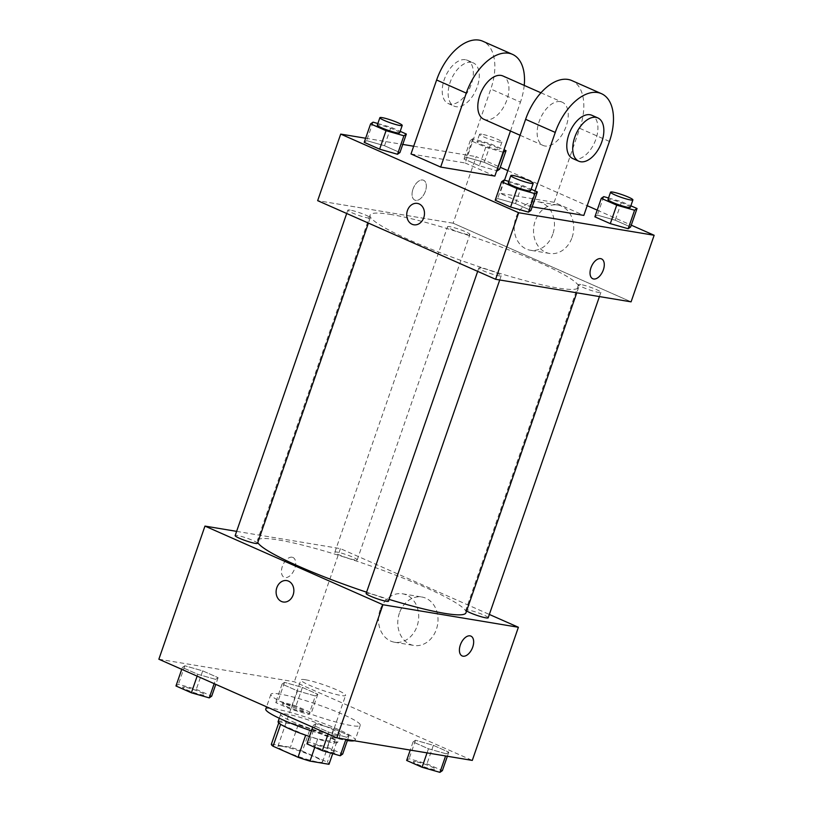 <?xml version="1.0" encoding="UTF-8"?>
<svg xmlns="http://www.w3.org/2000/svg" width="813" height="813" viewBox="0 0 813 813"><rect width="100%" height="100%" fill="white"/><g stroke="black" fill="none" stroke-linecap="round" stroke-linejoin="round"><path stroke-width="0.61" stroke-dasharray="4.07 3.05" d="M305.464 679.759A23.648 2.805 19.1 0 0 300.912 679.892A23.648 2.805 19.1 0 0 322.344 690.278A23.648 2.805 19.1 0 0 345.606 695.369A23.648 2.805 19.1 0 0 330.84 687.412A23.648 2.805 19.1 0 0 305.464 679.759M282.416 746.324A23.648 2.805 19.1 0 0 277.863 746.456A23.648 2.805 19.1 0 0 299.296 756.842A23.648 2.805 19.1 0 0 322.558 761.933A23.648 2.805 19.1 0 0 307.792 753.986A23.648 2.805 19.1 0 0 282.416 746.324M305.668 735.196L305.708 735.074A30.518 3.628 19.1 0 0 317.67 738.946L336.684 742.106A30.518 3.628 19.1 0 0 336.734 741.995A30.518 3.628 19.1 0 0 335.058 739.962L310.088 728.926L302.406 751.121L327.375 762.147A30.518 3.628 19.1 0 1 329.052 764.179M310.088 728.926A30.518 3.628 19.1 0 0 298.117 725.064L279.113 721.903L271.43 744.088A30.518 3.628 19.1 0 0 271.369 744.2M271.43 744.088L290.434 747.259A30.518 3.628 19.1 0 1 302.406 751.121M305.708 735.074L280.637 724.322M298.117 725.064L290.434 747.259M279.113 721.903A30.518 3.628 19.1 0 0 279.052 722.015A30.518 3.628 19.1 0 0 280.739 724.048M278.097 721.69A31.534 3.74 -160.9 0 1 309.123 728.468A31.534 3.74 -160.9 0 1 337.69 742.32A31.534 3.74 -160.9 0 1 309.499 736.507M292.395 721.598A31.534 3.74 19.1 0 0 323.147 732.513A31.534 3.74 19.1 0 0 340.251 734.922A31.534 3.74 19.1 0 0 320.566 724.332A31.534 3.74 19.1 0 0 286.725 714.119A31.534 3.74 19.1 0 0 280.658 714.292A31.534 3.74 19.1 0 0 292.395 721.598M335.058 739.962L327.375 762.147M317.67 738.946L314.773 747.31M336.684 742.106L332.69 753.61M354.204 740.755A47.296 5.62 19.1 0 0 355.149 740.084A47.296 5.62 19.1 0 0 325.617 724.19A47.296 5.62 19.1 0 0 274.865 708.875A47.296 5.62 19.1 0 0 265.76 709.129M311.44 730.877A47.296 5.62 19.1 0 0 347.354 740.541M279.987 694.089A47.296 5.62 19.1 0 0 270.881 694.343A47.296 5.62 19.1 0 0 313.737 715.125A47.296 5.62 19.1 0 0 360.271 725.287A47.296 5.62 19.1 0 0 330.739 709.393A47.296 5.62 19.1 0 0 279.987 694.089M346.633 737.269L328.767 732.178L313.351 725.359L315.81 723.651L333.676 728.743L349.082 735.552L346.633 737.269L328.767 732.178L313.351 725.359L315.81 723.651L333.676 728.743L349.082 735.552L346.633 737.269L345.901 739.373M446.337 753.864L428.471 748.763L413.055 741.954L415.504 740.237L433.37 745.338L448.786 752.147L446.337 753.864L428.471 748.763L413.055 741.954L415.504 740.237L433.37 745.338L448.786 752.147L446.337 753.864L445.605 755.968M158.86 659.221L294.326 681.761L472.292 760.409M215.648 679.394L197.783 674.292L182.376 667.483L184.825 665.766L202.691 670.867L218.108 677.676L215.648 679.394L197.783 674.292L182.376 667.483L184.825 665.766L202.691 670.867L218.108 677.676L215.648 679.394L214.175 683.662M315.353 695.979L297.487 690.887L282.07 684.079L284.53 682.361L302.395 687.452L317.802 694.272L315.353 695.979L297.487 690.887L282.07 684.079L284.53 682.361L302.395 687.452L317.802 694.272L315.353 695.979L308.95 714.475L291.084 709.373L275.668 702.564L278.127 700.847L295.993 705.948L311.399 712.757L308.95 714.475M465.961 612.799A110.365 13.11 19.1 0 0 397.059 575.706A110.365 13.11 19.1 0 0 278.625 539.984A110.365 13.11 19.1 0 0 257.396 540.574A110.365 13.11 19.1 0 0 257.772 542.576M366.582 592.199A110.365 13.11 19.1 0 0 389.112 599.405M236.624 531.367L340.434 548.633L489.355 614.445M488.196 617.789A11.829 1.402 19.1 0 0 480.808 613.815A11.829 1.402 19.1 0 0 468.125 609.984A11.829 1.402 19.1 0 0 465.849 610.045A11.829 1.402 19.1 0 0 466.611 610.919M388.492 601.193A11.829 1.402 19.1 0 0 381.114 597.22A11.829 1.402 19.1 0 0 368.421 593.399A11.829 1.402 19.1 0 0 366.145 593.46M257.508 543.318A11.829 1.402 19.1 0 0 250.13 539.344A11.829 1.402 19.1 0 0 237.437 535.513A11.829 1.402 19.1 0 0 235.16 535.584M354.935 559.974A11.829 1.402 -160.9 0 1 342.253 556.143A11.829 1.402 -160.9 0 1 334.865 552.169A11.829 1.402 -160.9 0 1 346.501 554.71A11.829 1.402 -160.9 0 1 357.212 559.913A11.829 1.402 -160.9 0 1 354.935 559.974M340.434 548.633L294.326 681.761M399.417 613.073A24.542 19.979 -80.6 0 0 413.858 645.451A24.542 19.979 -80.6 0 0 437.597 624.516A24.542 19.979 -80.6 0 0 421.917 597.027A24.542 19.979 -80.6 0 0 399.417 613.073M292.091 557.21A10.843 6.158 113.8 0 0 282.629 565.614A10.843 6.158 113.8 0 0 284.184 577.301A10.843 6.158 113.8 0 0 294.204 569.872A10.843 6.158 113.8 0 0 292.954 557.474A10.843 6.158 113.8 0 0 292.091 557.21M292.101 557.22A10.843 6.158 113.8 0 0 282.639 565.614A10.843 6.158 113.8 0 0 284.194 577.301A10.843 6.158 113.8 0 0 294.215 569.872A10.843 6.158 113.8 0 0 292.954 557.474A10.843 6.158 113.8 0 0 292.101 557.22M462.15 655.939L462.15 655.939A10.843 6.158 -66.2 0 1 460.89 643.53A10.843 6.158 -66.2 0 1 470.91 636.101A10.843 6.158 -66.2 0 1 470.91 636.112L470.91 636.112M380.128 609.862A24.542 19.979 -80.6 0 0 394.569 642.24A24.542 19.979 -80.6 0 0 418.309 621.305A24.542 19.979 -80.6 0 0 402.628 593.815A24.542 19.979 -80.6 0 0 380.128 609.862M286.765 580.604L286.765 580.604A10.843 8.821 99.4 0 1 293.696 592.748A10.843 8.821 99.4 0 1 283.209 601.996L283.209 601.996M391.317 214.551A110.365 13.11 19.1 0 0 370.088 215.14A110.365 13.11 19.1 0 0 470.087 263.636A110.365 13.11 19.1 0 0 578.653 287.365A110.365 13.11 19.1 0 0 509.751 250.272A110.365 13.11 19.1 0 0 391.317 214.551M467.627 234.54A11.829 1.402 -160.9 0 1 454.945 230.709A11.829 1.402 -160.9 0 1 447.557 226.736A11.829 1.402 -160.9 0 1 459.193 229.286A11.829 1.402 -160.9 0 1 469.904 234.479A11.829 1.402 -160.9 0 1 467.627 234.54M481.113 267.965A11.829 1.402 19.1 0 0 478.837 268.026A11.829 1.402 19.1 0 0 489.548 273.219A11.829 1.402 19.1 0 0 501.184 275.77A11.829 1.402 19.1 0 0 493.806 271.796A11.829 1.402 19.1 0 0 481.113 267.965M350.129 210.089A11.829 1.402 19.1 0 0 347.852 210.15A11.829 1.402 19.1 0 0 358.574 215.343A11.829 1.402 19.1 0 0 370.2 217.884A11.829 1.402 19.1 0 0 362.822 213.91A11.829 1.402 19.1 0 0 350.129 210.089M580.817 284.55A11.829 1.402 19.1 0 0 578.541 284.621A11.829 1.402 19.1 0 0 589.252 289.814A11.829 1.402 19.1 0 0 600.888 292.355A11.829 1.402 19.1 0 0 593.5 288.381A11.829 1.402 19.1 0 0 580.817 284.55M453.126 223.199L317.659 200.659L453.126 223.199L631.081 301.847L453.126 223.199L476.174 156.635L500.29 167.295M284.641 703.733A11.829 1.402 19.1 0 0 282.365 703.794A11.829 1.402 19.1 0 0 293.076 708.987A11.829 1.402 19.1 0 0 304.712 711.527A11.829 1.402 19.1 0 0 297.324 707.554A11.829 1.402 19.1 0 0 284.641 703.733M297.487 690.887L291.084 709.373M282.07 684.079L275.668 702.564M284.53 682.361L278.127 700.847M302.395 687.452L295.993 705.948M317.802 694.272L311.399 712.757M284.621 703.784A11.829 1.402 19.1 0 0 282.345 703.855A11.829 1.402 19.1 0 0 293.056 709.048A11.829 1.402 19.1 0 0 304.692 711.588A11.829 1.402 19.1 0 0 297.304 707.615A11.829 1.402 19.1 0 0 284.621 703.784M406.652 760.44L409.102 758.732L426.967 763.824L442.384 770.633M415.616 761.608A11.829 1.402 19.1 0 0 413.339 761.669A11.829 1.402 19.1 0 0 424.061 766.862A11.829 1.402 19.1 0 0 435.687 769.413A11.829 1.402 19.1 0 0 428.309 765.44A11.829 1.402 19.1 0 0 415.616 761.608M428.471 748.763L427.038 752.879M413.055 741.954L410.24 750.084M415.504 740.237L409.102 758.732M433.37 745.338L426.967 763.824M448.786 752.147L447.363 756.253M415.595 761.669A11.829 1.402 19.1 0 0 413.319 761.73A11.829 1.402 19.1 0 0 424.04 766.923A11.829 1.402 19.1 0 0 435.666 769.464A11.829 1.402 19.1 0 0 428.288 765.49A11.829 1.402 19.1 0 0 415.595 761.669M175.964 685.979L178.423 684.261L196.289 689.353L211.705 696.162M184.937 687.137A11.829 1.402 19.1 0 0 182.661 687.198A11.829 1.402 19.1 0 0 193.372 692.402A11.829 1.402 19.1 0 0 205.008 694.942A11.829 1.402 19.1 0 0 197.63 690.969A11.829 1.402 19.1 0 0 184.937 687.137M197.783 674.292L197.142 676.142M182.376 667.483L181.736 669.333M184.825 665.766L178.423 684.261M202.691 670.867L196.289 689.353M218.108 677.676L215.78 684.373M184.917 687.198A11.829 1.402 19.1 0 0 182.64 687.259A11.829 1.402 19.1 0 0 193.352 692.452A11.829 1.402 19.1 0 0 204.988 695.003A11.829 1.402 19.1 0 0 197.61 691.03A11.829 1.402 19.1 0 0 184.917 687.198M306.948 743.854L309.407 742.137L327.273 747.238L342.68 754.047M315.922 745.013A11.829 1.402 19.1 0 0 313.645 745.084A11.829 1.402 19.1 0 0 324.357 750.277A11.829 1.402 19.1 0 0 335.993 752.818A11.829 1.402 19.1 0 0 328.604 748.844A11.829 1.402 19.1 0 0 315.922 745.013M328.767 732.178L328.127 734.017M313.351 725.359L312.71 727.208M315.81 723.651L309.407 742.137M333.676 728.743L327.273 747.238M349.082 735.552L347.659 739.667M315.901 745.074A11.829 1.402 19.1 0 0 313.625 745.135A11.829 1.402 19.1 0 0 324.336 750.338A11.829 1.402 19.1 0 0 335.972 752.879A11.829 1.402 19.1 0 0 328.584 748.905A11.829 1.402 19.1 0 0 315.901 745.074M503.115 152.224L485.727 147.265L470.321 140.456L472.77 138.738L490.635 143.84L503.979 149.734M479.284 141.625A11.829 1.402 19.1 0 0 477.007 141.686A11.829 1.402 19.1 0 0 487.729 146.879A11.829 1.402 19.1 0 0 499.355 149.419A11.829 1.402 19.1 0 0 491.977 145.446A11.829 1.402 19.1 0 0 479.284 141.625M485.727 147.265L479.324 165.761L496.713 170.72L479.324 165.761L463.918 158.952L466.367 157.234L484.233 162.326L499.649 169.134L484.233 162.326L490.635 143.84M470.321 140.456L463.918 158.952L466.367 157.234L484.233 162.326M472.77 138.738L466.367 157.234M481.845 134.226A11.829 1.402 19.1 0 0 479.568 134.287A11.829 1.402 19.1 0 0 490.29 139.48A11.829 1.402 19.1 0 0 501.916 142.021A11.829 1.402 19.1 0 0 494.538 138.047A11.829 1.402 19.1 0 0 481.845 134.226M608.541 197.986L621.62 201.715L630.858 205.801M630.339 207.305A11.829 1.402 19.1 0 0 622.961 203.321A11.829 1.402 19.1 0 0 610.268 199.5A11.829 1.402 19.1 0 0 607.992 199.561M603.754 196.624L597.352 215.11L594.892 216.827L597.352 215.11L615.217 220.211L630.624 227.02L615.217 220.211L621.62 201.715M377.852 123.515L390.931 127.245L400.179 131.33M399.661 132.834A11.829 1.402 19.1 0 0 392.273 128.861A11.829 1.402 19.1 0 0 379.58 125.029A11.829 1.402 19.1 0 0 377.313 125.09M373.065 122.153L366.663 140.639L364.214 142.356L366.663 140.639L384.529 145.74L399.945 152.549L384.529 145.74L390.931 127.245M508.836 181.39L521.916 185.13L531.153 189.205M530.635 190.709A11.829 1.402 19.1 0 0 523.257 186.736A11.829 1.402 19.1 0 0 510.564 182.905A11.829 1.402 19.1 0 0 508.288 182.976M504.05 180.029L497.647 198.524L495.198 200.232L497.647 198.524L515.513 203.616L530.93 210.425L515.513 203.616L521.916 185.13M412.984 189.144A10.843 6.158 -66.2 0 1 423.573 180.262A10.843 6.158 -66.2 0 1 424.833 192.671A10.843 6.158 -66.2 0 1 414.813 200.1A10.843 6.158 -66.2 0 1 412.984 189.144A10.843 6.158 113.8 0 0 414.803 200.089A10.843 6.158 113.8 0 0 424.823 192.671A10.843 6.158 113.8 0 0 423.573 180.262A10.843 6.158 113.8 0 0 412.984 189.144M365.637 138.24L402.76 144.419M413.685 146.238L476.174 156.635M572.098 237.406A24.542 19.979 -80.6 0 0 557.657 205.028A24.542 19.979 -80.6 0 0 533.917 225.963A24.542 19.979 -80.6 0 0 549.598 253.453A24.542 19.979 -80.6 0 0 572.098 237.406M507.83 170.628L587.199 205.699M597.22 210.13L631.264 225.171M552.81 234.195A24.542 19.979 99.4 0 1 530.31 250.241A24.542 19.979 99.4 0 1 514.629 222.752A24.542 19.979 99.4 0 1 538.369 201.817A24.542 19.979 99.4 0 1 552.81 234.195M601.529 258.9L601.529 258.9A10.843 6.158 113.8 0 0 591.508 266.329A10.843 6.158 113.8 0 0 592.768 278.727L592.768 278.727M413.827 224.784L413.827 224.784A10.843 8.821 -80.6 0 0 424.081 216.634A10.843 8.821 -80.6 0 0 419.132 203.921A10.843 8.821 -80.6 0 0 417.384 203.402L417.384 203.402M497.647 198.524L515.513 203.616M597.352 215.11L615.217 220.211M479.324 165.761L463.918 158.952M366.663 140.639L384.529 145.74M535.005 190.913L529.649 206.39L499.985 193.281L554.171 202.305L583.836 215.404M529.649 206.39L532.18 206.817M411.002 153.962L465.188 162.986L490.808 89.023A47.296 26.89 113.8 0 0 482.831 41.25M494.853 176.086L465.188 162.986M483.816 119.247A23.648 13.445 113.8 0 0 505.666 103.048A23.648 13.445 113.8 0 0 502.932 75.985M510.462 131.025L520.462 102.123L490.808 89.023M524.222 85.395A47.296 26.89 -66.2 0 1 520.462 102.123M560.381 101.645A23.648 13.445 113.8 0 0 539.741 119.978A23.648 13.445 113.8 0 0 543.135 145.466A23.648 13.445 113.8 0 0 564.984 129.267A23.648 13.445 113.8 0 0 562.25 102.204A23.648 13.445 113.8 0 0 560.381 101.645M609.445 141.442L579.791 128.342L554.171 202.305M504.527 180.171L499.985 193.281M579.791 128.342A47.296 26.89 113.8 0 0 571.813 80.568M471.398 62.327A23.648 13.445 113.8 0 0 450.758 80.66A23.648 13.445 113.8 0 0 454.152 106.147A23.648 13.445 113.8 0 0 476.012 89.948A23.648 13.445 113.8 0 0 473.268 62.886A23.648 13.445 113.8 0 0 471.398 62.327M465.463 59.705A23.648 13.445 113.8 0 0 444.823 78.038A23.648 13.445 113.8 0 0 448.217 103.525A23.648 13.445 113.8 0 0 470.077 87.326A23.648 13.445 113.8 0 0 467.333 60.264A23.648 13.445 113.8 0 0 465.463 59.705M572.799 158.565A23.648 13.445 113.8 0 0 574.669 159.124A23.648 13.445 113.8 0 0 595.309 140.791A23.648 13.445 113.8 0 0 591.915 115.304M322.558 761.933L345.606 695.369M277.863 746.456L300.912 679.892M280.658 714.292L279.296 718.245M340.251 734.922L337.69 742.32M336.734 741.995L332.71 753.621M279.052 722.015L278.747 722.899M270.881 694.343L266.562 706.812M360.271 725.287L355.149 740.084M394.569 642.24L413.858 645.451M402.628 593.815L421.917 597.027M370.088 215.14L257.396 540.574M578.653 287.365L576.773 292.802M357.212 559.913L469.904 234.479M334.865 552.169L447.557 226.736M478.837 268.026L477.678 271.369M501.184 275.77L499.721 279.987M347.852 210.15L346.694 213.494M370.2 217.884L368.401 223.087M578.541 284.621L465.849 610.045M600.888 292.355L599.425 296.572M479.568 134.287L477.007 141.686M501.916 142.021L499.355 149.419M557.657 205.028L538.369 201.817M549.598 253.453L530.31 250.241M520.076 135.273L543.135 145.466M540.95 92.794L562.25 102.204M448.217 103.525L454.152 106.147M467.333 60.264L473.268 62.886"/><path stroke-width="1.22" d="M332.69 753.61L328.991 764.291A30.518 3.628 19.1 0 0 329.052 764.179L332.71 753.621M328.991 764.291L309.987 761.131A30.518 3.628 19.1 0 1 298.025 757.269L273.056 746.232A30.518 3.628 19.1 0 1 271.369 744.2L278.747 722.899M280.637 724.322L273.056 746.232M305.668 735.196L298.025 757.269M309.499 736.507A31.534 3.74 -160.9 0 1 289.834 728.997A31.534 3.74 -160.9 0 1 278.097 721.69L279.296 718.245M314.773 747.31L309.987 761.131M266.562 706.812L265.76 709.129A47.296 5.62 19.1 0 0 311.44 730.877M347.354 740.541A47.296 5.62 19.1 0 0 354.204 740.755M489.355 614.445L518.389 627.27L472.292 760.409L336.826 737.858L158.86 659.221L204.967 526.092L236.624 531.367M518.389 627.27L382.933 604.73L336.826 737.858M382.933 604.73L204.967 526.092M283.209 601.996A10.843 8.821 99.4 0 1 276.827 587.697A10.843 8.821 99.4 0 1 286.765 580.604A10.843 8.821 99.4 0 1 293.686 592.748A10.843 8.821 99.4 0 1 283.209 601.996A10.843 8.821 99.4 0 1 276.827 587.697A10.843 8.821 99.4 0 1 286.765 580.604M257.772 542.576A110.365 13.11 19.1 0 0 366.582 592.199M389.112 599.405A110.365 13.11 19.1 0 0 465.961 612.799L576.773 292.802M466.611 610.919A11.829 1.402 19.1 0 0 478.877 616.02A11.829 1.402 19.1 0 0 488.196 617.789L599.425 296.572M477.678 271.369L366.145 593.46A11.829 1.402 19.1 0 0 376.856 598.653A11.829 1.402 19.1 0 0 388.492 601.193L499.721 279.987M346.694 213.494L235.16 535.584A11.829 1.402 19.1 0 0 245.882 540.777A11.829 1.402 19.1 0 0 257.508 543.318L368.401 223.087M470.91 636.112A10.843 6.158 -66.2 0 1 472.465 647.788A10.843 6.158 -66.2 0 1 463.004 656.193A10.843 6.158 -66.2 0 1 462.15 655.939A10.843 6.158 -66.2 0 1 460.9 643.53A10.843 6.158 -66.2 0 1 470.91 636.112A10.843 6.158 -66.2 0 1 472.475 647.788A10.843 6.158 -66.2 0 1 463.014 656.193A10.843 6.158 -66.2 0 1 462.15 655.939M631.264 225.171L654.14 235.272L631.081 301.847L495.615 279.296L317.659 200.659L340.708 134.094L365.637 138.24M447.363 756.253L442.384 770.633L439.935 772.35L422.069 767.259L406.652 760.44L410.24 750.084M445.605 755.968L439.935 772.35M427.038 752.879L422.069 767.259M215.78 684.373L211.705 696.162L209.246 697.879L191.38 692.788L175.964 685.979L181.736 669.333M214.175 683.662L209.246 697.879M197.142 676.142L191.38 692.788M347.659 739.667L342.68 754.047L340.23 755.755L322.365 750.663L306.948 743.854L312.71 727.208M345.901 739.373L340.23 755.755M328.127 734.017L322.365 750.663M503.979 149.734L506.052 150.649L503.115 152.224M506.052 150.649L499.649 169.134L496.713 170.72L503.593 152.366M630.858 205.801L637.036 208.524L634.577 210.242L616.711 205.15L601.295 198.331L603.754 196.624L608.541 197.986M610.553 192.163L607.992 199.561A11.829 1.402 19.1 0 0 618.703 204.754A11.829 1.402 19.1 0 0 630.339 207.305L632.9 199.907A11.829 1.402 19.1 0 0 625.522 195.933A11.829 1.402 19.1 0 0 612.829 192.102A11.829 1.402 19.1 0 0 610.553 192.163A11.829 1.402 19.1 0 0 621.264 197.366A11.829 1.402 19.1 0 0 632.9 199.907M634.577 210.242L628.175 228.727L610.309 223.636L594.892 216.827L601.295 198.331M616.711 205.15L610.309 223.636L594.892 216.827M637.036 208.524L630.624 227.02L628.175 228.727L610.309 223.636M400.179 131.33L406.348 134.054L403.898 135.771L386.033 130.68L370.616 123.871L373.065 122.153L377.852 123.515M379.874 117.692L377.313 125.09A11.829 1.402 19.1 0 0 388.025 130.293A11.829 1.402 19.1 0 0 399.661 132.834L402.222 125.436A11.829 1.402 19.1 0 0 394.833 121.462A11.829 1.402 19.1 0 0 382.14 117.631A11.829 1.402 19.1 0 0 379.874 117.692A11.829 1.402 19.1 0 0 390.586 122.895A11.829 1.402 19.1 0 0 402.222 125.436M403.898 135.771L397.496 154.267L379.63 149.165L364.214 142.356L370.616 123.871M386.033 130.68L379.63 149.165L364.214 142.356M406.348 134.054L399.945 152.549L397.496 154.267L379.63 149.165M531.153 189.205L537.332 191.939L534.873 193.646L517.007 188.555L501.601 181.746L504.05 180.029L508.836 181.39M510.849 175.578L508.288 182.976A11.829 1.402 19.1 0 0 518.999 188.169A11.829 1.402 19.1 0 0 530.635 190.709L533.196 183.311A11.829 1.402 19.1 0 0 525.818 179.338A11.829 1.402 19.1 0 0 513.125 175.517A11.829 1.402 19.1 0 0 510.849 175.578A11.829 1.402 19.1 0 0 521.56 180.771A11.829 1.402 19.1 0 0 533.196 183.311M534.873 193.646L528.47 212.142L510.605 207.041L495.198 200.232L501.601 181.746M517.007 188.555L510.605 207.041L495.198 200.232M537.332 191.939L530.93 210.425L528.47 212.142L510.605 207.041M402.76 144.419L413.685 146.238M500.29 167.295L507.83 170.628M587.199 205.699L597.22 210.13M592.768 278.727A10.843 6.158 113.8 0 0 603.358 269.845A10.843 6.158 -66.2 0 1 592.768 278.727A10.843 6.158 -66.2 0 1 591.518 266.329A10.843 6.158 -66.2 0 1 601.529 258.9A10.843 6.158 -66.2 0 1 603.358 269.855A10.843 6.158 113.8 0 0 601.529 258.9M654.14 235.272L518.674 212.732L495.615 279.296L317.659 200.659M631.081 301.847L495.615 279.296M419.122 203.921A10.843 8.821 99.4 0 1 424.081 216.634A10.843 8.821 99.4 0 1 413.827 224.784A10.843 8.821 99.4 0 1 406.896 212.65A10.843 8.821 99.4 0 1 417.384 203.402A10.843 8.821 99.4 0 1 419.122 203.921M518.674 212.732L340.708 134.094M417.384 203.402A10.843 8.821 -80.6 0 0 406.896 212.65A10.843 8.821 -80.6 0 0 413.827 224.784M530.93 210.425L528.47 212.142M630.624 227.02L628.175 228.727M499.649 169.134L497.19 170.852M399.945 152.549L397.496 154.267M532.18 206.817L583.836 215.404L609.445 141.442A47.296 26.89 113.8 0 0 601.468 93.678A47.296 26.89 113.8 0 0 555.259 132.428L535.005 190.913M440.666 167.072L466.276 93.109A47.296 26.89 -66.2 0 1 512.485 54.359L482.831 41.25A47.296 26.89 113.8 0 0 436.622 79.999L411.002 153.962L440.666 167.072L494.853 176.086L510.462 131.025M540.95 92.794L502.932 75.985A23.648 13.445 113.8 0 0 501.052 75.426A23.648 13.445 113.8 0 0 480.412 93.769A23.648 13.445 113.8 0 0 483.816 119.247L520.076 135.273M512.485 54.359A47.296 26.89 -66.2 0 1 524.222 85.395M601.468 93.678L571.813 80.568A47.296 26.89 113.8 0 0 525.605 119.328L504.527 180.171M597.84 117.926L591.915 115.304A23.648 13.445 113.8 0 0 570.055 131.503A23.648 13.445 113.8 0 0 572.799 158.565L578.724 161.187A23.648 13.445 -66.2 0 1 575.99 134.125A23.648 13.445 -66.2 0 1 597.84 117.926A23.648 13.445 -66.2 0 1 601.244 143.413A23.648 13.445 -66.2 0 1 580.604 161.746A23.648 13.445 -66.2 0 1 578.724 161.187M466.276 93.109L436.622 79.999M555.259 132.428L525.605 119.328"/></g></svg>
